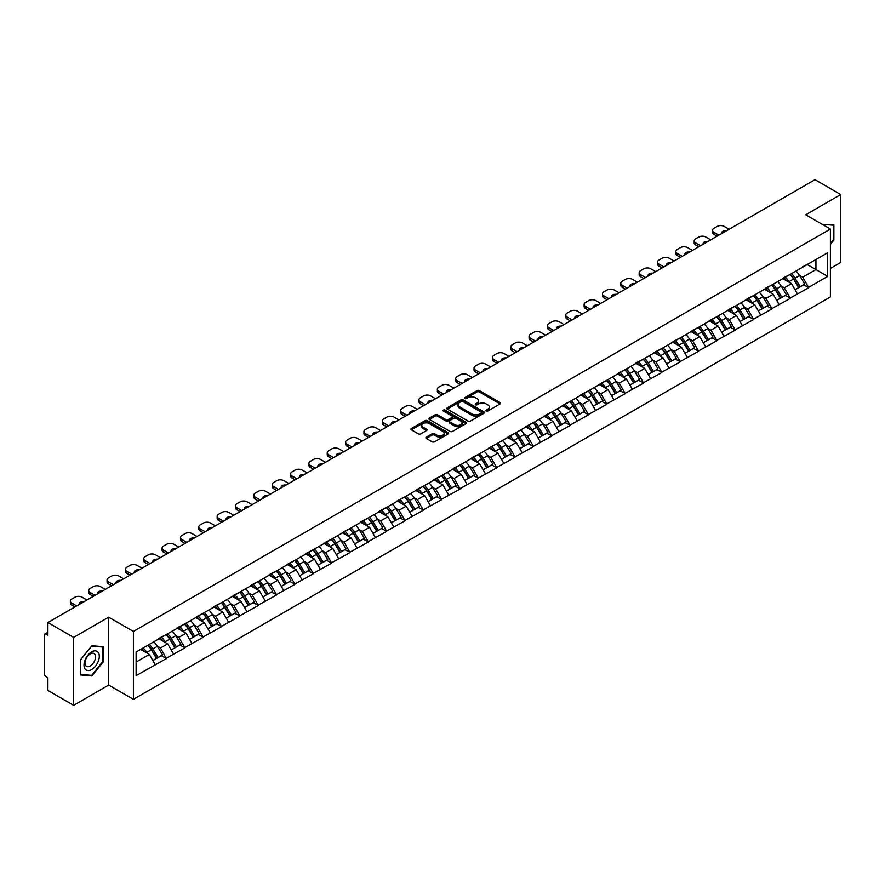 <?xml version="1.0" encoding="UTF-8"?>
<svg xmlns="http://www.w3.org/2000/svg" width="885" height="885" viewBox="0 0 885 885"><rect width="100%" height="100%" fill="white"/><g stroke="black" fill="none" stroke-linecap="round" stroke-linejoin="round"><path stroke-width="1.33" d="M486.23 411.016A1.139 0.664 0 0 0 487.845 411.016L500.113 403.925A1.637 0.94 0 0 0 500.589 403.261A1.637 0.94 0 0 0 500.113 402.598L479.327 390.595A1.637 0.94 0 0 0 477.026 390.595L464.758 397.686A1.139 0.664 0 0 0 466.373 398.615L467.955 397.697A5.221 3.02 0 0 1 475.345 397.697L477.081 398.692A5.221 3.02 0 0 1 478.608 400.828A5.221 3.02 0 0 1 477.081 402.963L475.488 403.881A1.139 0.664 0 0 0 477.103 404.81L478.697 403.892A5.221 3.02 0 0 1 486.086 403.892L487.812 404.899A5.221 3.02 0 0 1 489.35 407.034A5.221 3.02 0 0 1 487.812 409.158L486.23 410.076A1.139 0.664 0 0 0 486.23 411.016L486.23 410.076M426.338 437.124A1.637 0.94 0 0 0 425.862 437.787A1.637 0.94 0 0 0 426.338 438.451L432.168 441.825A1.637 0.94 0 0 0 434.48 441.825L448.098 433.96A1.637 0.94 0 0 0 448.584 433.285A1.637 0.94 0 0 0 448.098 432.621L427.322 420.629A1.637 0.94 0 0 0 425.01 420.629L411.392 428.495A1.637 0.94 0 0 0 410.905 429.159A1.637 0.94 0 0 0 411.392 429.822L418.428 433.893A1.637 0.94 0 0 0 420.74 433.893L426.57 430.519A1.637 0.94 0 0 0 427.046 429.856A1.637 0.94 0 0 0 426.57 429.192L423.074 427.178A4.37 2.522 0 0 1 421.802 425.386A4.37 2.522 0 0 1 424.49 423.063A4.37 2.522 0 0 1 429.258 423.605L442.931 431.504A4.37 2.522 0 0 1 444.215 433.285A4.37 2.522 0 0 1 441.515 435.619A4.37 2.522 0 0 1 436.759 435.077L434.48 433.761A1.637 0.94 0 0 0 432.168 433.761L426.338 437.124L426.338 438.451L432.168 435.11L432.168 433.761M108.7 617.188L73.654 637.421L47.901 622.553L814.996 179.677L840.75 194.545L805.704 214.778L830.395 229.038L133.403 631.447L108.7 617.188L108.7 685.09L133.403 699.349L133.403 631.447M468.077 421.094A1.637 0.94 0 0 0 470.377 421.094L484.006 413.229A1.637 0.94 0 0 0 484.482 412.565A1.637 0.94 0 0 0 484.006 411.89L463.22 399.898A1.637 0.94 0 0 0 460.919 399.898L447.29 407.764A1.637 0.94 0 0 0 446.814 408.427A1.637 0.94 0 0 0 447.29 409.091L468.077 421.094M443.761 411.259A1.139 0.664 0 0 1 444.923 411.414L444.923 410.065L466.052 422.256A1.637 0.94 0 0 1 466.528 422.93A1.637 0.94 0 0 1 466.052 423.594L452.434 431.46A1.637 0.94 0 0 1 450.122 431.46L429.336 419.457L429.336 418.129A1.637 0.94 0 0 0 428.86 418.793A1.637 0.94 0 0 0 429.336 419.457M429.336 418.129L435.166 414.755A1.637 0.94 0 0 1 437.478 414.755L445.907 419.623A1.637 0.94 0 0 0 448.219 419.623L452.08 417.388A1.637 0.94 0 0 0 452.567 416.724A1.637 0.94 0 0 0 452.08 416.061L443.308 410.994A1.139 0.664 0 0 1 444.923 410.065M133.403 699.349L830.395 296.951L830.395 229.038M147.828 645.253A11.14 6.438 -120 0 1 151.645 649.712L156.844 658.285L161.369 655.674L166.391 658.573L160.517 647.986L157.253 646.105M166.391 658.573L136.113 675.653L136.113 652.024L827.696 252.734L827.696 276.374L808.58 287.404L802.706 277.215L799.443 275.335M790.017 274.494A11.14 6.438 -120 0 1 793.834 278.952L799.033 287.525L803.558 284.915L808.58 287.404M808.58 287.813L790.239 298.002L784.353 287.813L781.09 285.932M771.676 285.081A11.14 6.438 -120 0 1 775.492 289.539L780.681 298.123L785.205 295.502L790.239 298.002M790.239 298.4L771.886 308.588L766.001 298.4L762.748 296.519M753.323 295.678A11.14 6.438 -120 0 1 757.14 300.137L762.328 308.71L766.864 306.099L771.886 308.588M771.886 308.998L753.533 319.186L747.659 308.998L744.396 307.117M734.97 306.265A11.14 6.438 -120 0 1 738.787 310.735L743.986 319.308L748.511 316.686L753.533 319.186M753.533 319.596L735.192 329.773L729.306 319.596L726.054 317.715M716.629 316.863A11.14 6.438 -120 0 1 720.445 321.321L725.634 329.895L730.169 327.284L735.192 329.773M735.192 330.182L716.839 340.371L710.965 330.182L707.701 328.302M698.276 327.45A11.14 6.438 -120 0 1 702.093 331.919L707.292 340.493L711.817 337.882L716.839 340.371M716.839 340.78L698.497 350.969L692.612 340.78L689.349 338.9M679.934 338.048A11.14 6.438 -120 0 1 683.751 342.506L688.939 351.079L693.464 348.469L698.497 350.969M698.497 351.367L680.145 361.556L674.259 351.367L671.007 349.486M661.582 348.646A11.14 6.438 -120 0 1 665.398 353.104L670.598 361.677L675.122 359.067L680.145 361.556M680.145 361.965L661.792 372.154L655.918 361.965L652.654 360.084M643.24 359.233A11.14 6.438 -120 0 1 647.046 363.691L652.245 372.275L656.77 369.653L661.792 372.154M661.792 372.563L643.45 382.74L637.565 372.563L634.313 370.671M624.887 369.83A11.14 6.438 -120 0 1 628.704 374.289L633.892 382.862L638.428 380.251L643.45 382.74M643.45 383.15L625.098 393.338L619.223 383.15L615.96 381.269M606.535 380.417A11.14 6.438 -120 0 1 610.351 384.887L615.551 393.46L620.075 390.838L625.098 393.338M625.098 393.748L606.756 403.925L600.871 393.748L597.607 391.867M588.193 391.015A11.14 6.438 -120 0 1 592.01 395.473L597.198 404.047L601.723 401.436L606.756 403.925M606.756 404.334L588.403 414.523L582.518 404.334L579.266 402.454M569.84 401.613A11.14 6.438 -120 0 1 573.657 406.071L578.856 414.645L583.381 412.034L588.403 414.523M588.403 414.932L570.051 425.121L564.176 414.932L560.913 413.052M551.499 412.2A11.14 6.438 -120 0 1 555.304 416.658L560.504 425.242L565.028 422.621L570.051 425.121M570.051 425.519L551.709 435.708L545.824 425.519L542.571 423.638M533.146 422.798A11.14 6.438 -120 0 1 536.963 427.256L542.151 435.829L546.687 433.219L551.709 435.708M551.709 436.117L533.356 446.305L527.482 436.117L524.219 434.236M514.793 433.384A11.14 6.438 -120 0 1 518.61 437.854L523.809 446.427L528.334 443.805L533.356 446.305M533.356 446.715L515.015 456.892L509.129 446.715L505.877 444.834M496.452 443.982A11.14 6.438 -120 0 1 500.268 448.441L505.457 457.014L509.981 454.403L515.015 456.892M515.015 457.302L496.662 467.49L490.777 457.302L487.524 455.421M478.099 454.569A11.14 6.438 -120 0 1 481.916 459.038L487.115 467.612L491.64 465.001L496.662 467.49M496.662 467.899L478.309 478.088L472.435 467.899L469.172 466.019M459.757 465.167A11.14 6.438 -120 0 1 463.563 469.625L468.762 478.199L473.287 475.588L478.309 478.088M478.309 478.486L459.968 488.675L454.082 478.486L450.83 476.606M441.405 475.765A11.14 6.438 -120 0 1 445.221 480.223L450.41 488.797L454.945 486.186L459.968 488.675M459.968 489.084L441.615 499.273L435.741 489.084L432.477 487.204M423.052 486.352A11.14 6.438 -120 0 1 426.869 490.81L432.068 499.394L436.593 496.773L441.615 499.273M441.615 499.671L423.273 509.86L417.388 499.671L414.136 497.79M404.71 496.95A11.14 6.438 -120 0 1 408.527 501.408L413.715 509.981L418.251 507.37L423.273 509.86M423.273 510.269L404.921 520.457L399.035 510.269L395.783 508.388M386.358 507.536A11.14 6.438 -120 0 1 390.174 512.006L395.374 520.579L399.898 517.957L404.921 520.457M404.921 520.867L386.568 531.044L380.694 520.867L377.43 518.986M368.016 518.134A11.14 6.438 -120 0 1 371.822 522.592L377.021 531.166L381.546 528.555L386.568 531.044M386.568 531.454L368.226 541.642L362.341 531.454L359.089 529.573M349.663 528.732A11.14 6.438 -120 0 1 353.48 533.19L358.668 541.764L363.204 539.153L368.226 541.642M368.226 542.051L349.874 552.24L343.999 542.051L340.736 540.171M331.311 539.319A11.14 6.438 -120 0 1 335.127 543.777L340.327 552.362L344.851 549.74L349.874 552.24M349.874 552.638L331.532 562.827L325.647 552.638L322.394 550.758M312.969 549.917A11.14 6.438 -120 0 1 316.786 554.375L321.974 562.948L326.51 560.338L331.532 562.827M331.532 563.236L313.179 573.425L307.294 563.236L304.042 561.356M294.616 560.504A11.14 6.438 -120 0 1 298.433 564.962L303.632 573.546L308.157 570.925L313.179 573.425M313.179 573.834L294.838 584.011L288.952 573.834L285.689 571.953M276.275 571.102A11.14 6.438 -120 0 1 280.091 575.56L285.28 584.133L289.804 581.522L294.838 584.011M294.838 584.421L276.485 594.609L270.6 584.421L267.347 582.54M257.922 581.688A11.14 6.438 -120 0 1 261.739 586.158L266.927 594.731L271.463 592.12L276.485 594.609M276.485 595.019L258.132 605.196L252.258 595.019L248.995 593.138M239.57 592.286A11.14 6.438 -120 0 1 243.386 596.744L248.585 605.318L253.11 602.707L258.132 605.196M258.132 605.606L239.791 615.794L233.905 605.606L230.653 603.725M221.228 602.884A11.14 6.438 -120 0 1 225.044 607.342L230.233 615.916L234.768 613.305L239.791 615.794M239.791 616.203L221.438 626.392L215.564 616.203L212.3 614.323M202.875 613.471A11.14 6.438 -120 0 1 206.692 617.929L211.891 626.514L216.416 623.892L221.438 626.392M221.438 626.79L203.096 636.979L197.211 626.79L193.948 624.91M184.534 624.069A11.14 6.438 -120 0 1 188.35 628.527L193.538 637.1L198.063 634.49L203.096 636.979M203.096 637.388L184.744 647.577L178.858 637.388L175.606 635.507M166.181 634.656A11.14 6.438 -120 0 1 169.997 639.125L175.186 647.698L179.721 645.077L184.744 647.577M184.744 647.986L166.391 658.163M160.163 637.731L166.391 634.534M160.517 647.986L167.685 643.837L158.636 638.616M173.571 654.026L167.685 643.837M178.505 627.133L184.744 623.947M178.858 637.388L186.038 633.251L176.978 628.018M191.912 643.428L186.038 633.251M196.857 616.546L203.096 613.349M197.211 626.79L204.38 622.653L195.331 617.42M210.265 632.841L204.38 622.653M215.21 605.948L221.438 602.751M215.564 616.203L222.732 612.055L213.672 606.833M228.618 622.244L222.732 612.055M233.552 595.351L239.791 592.165M233.905 605.606L241.085 601.468L232.025 596.236M246.959 611.657L241.085 601.468M251.904 584.764L258.132 581.567M252.258 595.019L259.427 590.87L250.378 585.649M265.312 601.059L259.427 590.87M270.246 574.166L276.485 570.98M270.6 584.421L277.779 580.283L268.719 575.051M283.654 590.461L277.779 580.283M288.599 563.579L294.838 560.382M288.952 573.834L296.121 569.686L287.072 564.453M302.006 579.874L296.121 569.686M306.951 552.981L313.179 549.795M307.294 563.236L314.474 559.099L305.413 553.866M320.359 569.276L314.474 559.099M325.293 542.383L331.532 539.197M325.647 552.638L332.826 548.501L323.766 543.268M338.701 558.689L332.826 548.501M343.645 531.797L349.874 528.599M343.999 542.051L351.168 537.903L342.119 532.681M357.053 548.092L351.168 537.903M361.987 521.199L368.226 518.013M362.341 531.454L369.521 527.316L360.46 522.084M375.395 537.505L369.521 527.316M380.34 510.612L386.568 507.415M380.694 520.867L387.862 516.718L378.813 511.497M393.748 526.907L387.862 516.718M398.692 500.014L404.921 496.828M399.035 510.269L406.215 506.131L397.155 500.899M412.1 516.309L406.215 506.131M417.034 489.427L423.273 486.23M417.388 499.671L424.568 495.534L415.507 490.301M430.442 505.722L424.568 495.534M435.387 478.829L441.615 475.632M435.741 489.084L442.909 484.936L433.86 479.714M448.795 495.124L442.909 484.936M453.728 468.231L459.968 465.045M454.082 478.486L461.262 474.349L452.202 469.116M467.136 484.537L461.262 474.349M472.081 457.645L478.309 454.447M472.435 467.899L479.604 463.751L470.555 458.53M485.489 473.94L479.604 463.751M490.434 447.047L496.662 443.861M490.777 457.302L497.956 453.164L488.896 447.932M503.842 463.342L497.956 453.164M508.775 436.46L515.015 433.263M509.129 446.715L516.309 442.566L507.249 437.334M522.183 452.755L516.309 442.566M527.128 425.862L533.356 422.676M527.482 436.117L534.651 431.98L525.59 426.747M540.536 442.157L534.651 431.98M545.47 415.275L551.709 412.078M545.824 425.519L553.003 421.382L543.943 416.149M558.877 431.57L553.003 421.382M563.822 404.677L570.051 401.48M564.176 414.932L571.345 410.784L562.296 405.562M577.23 420.972L571.345 410.784M582.175 394.079L588.403 390.893M582.518 404.334L589.698 400.197L580.637 394.964M595.583 410.386L589.698 400.197M600.517 383.493L606.756 380.296M600.871 393.748L608.05 389.599L598.99 384.378M613.924 399.788L608.05 389.599M618.869 372.895L625.098 369.709M619.223 383.15L626.392 379.012L617.332 373.78M632.277 389.19L626.392 379.012M637.211 362.308L643.45 359.111M637.565 372.563L644.745 368.414L635.684 363.182M650.619 378.603L644.745 368.414M655.564 351.71L661.792 348.524M655.918 361.965L663.086 357.828L654.037 352.595M668.971 368.005L663.086 357.828M673.905 341.112L680.145 337.926M674.259 351.367L681.439 347.23L672.379 341.997M687.324 357.418L681.439 347.23M692.258 330.525L698.497 327.328M692.612 340.78L699.792 336.632L690.731 331.41M705.666 346.82L699.792 336.632M710.611 319.927L716.839 316.741M710.965 330.182L718.133 326.045L709.073 320.812M724.019 336.234L718.133 326.045M728.952 309.341L735.192 306.144M729.306 319.596L736.486 315.447L727.426 310.226M742.36 325.636L736.486 315.447M747.305 298.743L753.533 295.557M747.659 308.998L754.828 304.86L745.778 299.628M760.713 315.038L754.828 304.86M765.647 288.156L771.886 284.959M766.001 298.4L773.18 294.262L764.12 289.03M779.065 304.451L773.18 294.262M783.999 277.558L790.239 274.361M784.353 287.813L791.533 283.665L782.473 278.443M797.407 293.853L791.533 283.665M802.352 266.96L808.58 263.774M802.706 277.215L815.937 269.582L815.937 259.526L827.696 252.734M807.231 264.549L827.696 276.374M830.395 268.42L840.75 262.447L840.75 194.545M73.654 637.421L73.654 705.323L47.901 690.455L47.901 677.755L46.009 676.671A2.5 1.438 -120 0 1 44.25 673.618L44.25 635.187A2.5 1.438 -120 0 1 44.77 634.036A2.5 1.438 -120 0 1 46.009 634.158L47.901 635.253L47.901 622.553M73.654 705.323L108.7 685.09M136.113 662.068L149.344 654.435L140.638 649.413M155.218 664.624L149.344 654.435M793.579 279.151L794.155 279.483M775.227 289.738L775.813 290.081M756.885 300.336L757.46 300.668M738.533 310.934L739.119 311.266M720.18 321.52L720.766 321.863M701.838 332.118L702.424 332.45M683.486 342.705L684.072 343.048M665.144 353.303L665.719 353.635M646.791 363.89L647.378 364.233M628.438 374.488L629.025 374.82M610.097 385.086L610.683 385.417M591.744 395.672L592.331 396.015M573.403 406.27L573.978 406.602M555.05 416.857L555.636 417.2M536.708 427.455L537.284 427.787M518.356 438.053L518.942 438.385M500.003 448.64L500.589 448.983M481.661 459.238L482.236 459.569M463.309 469.824L463.895 470.167M444.967 480.422L445.542 480.754M426.614 491.009L427.201 491.352M408.262 501.607L408.848 501.939M389.92 512.205L390.495 512.537M371.567 522.792L372.154 523.135M353.226 533.389L353.801 533.721M334.873 543.976L335.459 544.319M316.52 554.574L317.107 554.906M298.179 565.172L298.754 565.504M279.826 575.759L280.412 576.091M261.484 586.357L262.06 586.689M243.132 596.944L243.718 597.286M224.779 607.541L225.365 607.873M206.437 618.128L207.013 618.471M188.085 628.726L188.671 629.058M169.743 639.324L170.318 639.656M151.39 649.911L151.977 650.254M830.395 244.348L833.869 240.034L833.869 224.901L822.187 224.303M103.235 646.725L91.885 645.718L80.535 659.834L80.535 674.967L91.885 675.985L103.235 661.858L103.235 646.725M486.684 411.171L487.812 410.518A5.221 3.02 0 0 0 489.35 408.383L489.35 407.034M478.608 400.828L478.608 402.188A5.221 3.02 0 0 1 477.081 404.323L475.953 404.976M500.091 403.947L479.327 391.955A1.637 0.94 0 0 0 477.026 391.955L465.211 398.77M484.006 411.89L484.006 413.229L463.22 401.259A1.637 0.94 0 0 0 460.919 401.259L447.312 409.102L447.29 407.764M481.119 413.029A1.139 0.664 0 0 0 481.119 412.089L462.877 401.558A1.139 0.664 0 0 0 461.262 401.558L459.592 402.531A5.221 3.02 0 0 0 458.054 404.666A5.221 3.02 0 0 0 459.592 406.79L472.059 413.992A5.221 3.02 0 0 0 479.449 413.992L481.119 413.029L481.119 414.39A1.139 0.664 0 0 0 481.451 413.915L481.451 412.565M458.054 404.666L458.054 406.016A5.221 3.02 0 0 0 459.592 408.151L459.592 406.79M481.119 414.39L479.449 415.353A5.221 3.02 0 0 1 472.059 415.353L459.592 408.151M429.358 419.468L435.166 416.116L435.166 414.755M452.567 416.724L452.567 418.085A1.637 0.94 0 0 1 452.08 418.749L448.219 420.983A1.637 0.94 0 0 1 445.907 420.983L437.478 416.116A1.637 0.94 0 0 0 435.166 416.116M444.923 411.414L466.03 423.605M454.658 424.678A4.37 2.522 0 0 0 459.415 425.22A4.37 2.522 0 0 0 462.103 422.897A4.37 2.522 0 0 0 460.831 421.105L456.007 418.328A1.637 0.94 0 0 0 453.695 418.328L449.834 420.563A1.637 0.94 0 0 0 449.359 421.227A1.637 0.94 0 0 0 449.834 421.891L454.658 424.678L454.658 426.028A4.37 2.522 0 0 0 459.415 426.581A4.37 2.522 0 0 0 462.103 424.247L462.103 422.897M449.359 421.227L449.359 422.587A1.637 0.94 0 0 0 449.834 423.251L449.834 421.891M454.658 426.028L449.834 423.251M444.215 433.285L444.215 434.646A4.37 2.522 0 0 1 441.515 436.98A4.37 2.522 0 0 1 436.759 436.427L434.48 435.11A1.637 0.94 0 0 0 432.168 435.11M421.802 425.386L421.802 426.747A4.37 2.522 0 0 0 423.074 428.528L423.074 427.178M426.548 430.541L423.074 428.528M448.098 432.621L448.098 433.96L427.322 421.979A1.637 0.94 0 0 0 425.01 421.979L411.414 429.833L411.392 428.495M833.283 239.691L833.869 240.034M102.649 661.526L103.235 661.858M90.69 675.288L91.885 675.985M729.129 229.248L724.251 226.427A4.989 2.876 0 0 0 717.193 226.427L714.018 228.264A4.989 2.876 0 0 0 712.558 230.299A4.989 2.876 0 0 0 714.018 232.335L714.018 234.37L717.138 236.173M714.018 234.37A4.989 2.876 180 0 1 712.558 232.335L712.558 230.299M714.018 232.335L718.897 235.156M721.64 233.574A3.905 2.257 180 0 1 721.518 233.009A3.905 2.257 180 0 1 726.386 230.83M795.991 271.042A13.64 7.877 60 0 1 799.564 275.534L795.04 278.155A13.64 7.877 -120 0 0 791.467 273.653M795.04 278.155L800.228 286.729L804.764 284.118L799.564 275.534M799.033 287.525L800.228 286.729M803.558 284.915L804.764 284.118M783.667 277.746A11.14 6.438 60 0 1 786.743 280.91M785.404 277.149A13.64 7.877 60 0 1 788.977 281.651L789.497 282.492M795.073 289.815L798.701 287.614L793.513 279.029A13.64 7.877 -120 0 0 789.929 274.538M798.701 287.614L795.029 289.727M710.788 239.835L705.898 237.014A4.989 2.876 0 0 0 698.84 237.014L695.665 238.85A4.989 2.876 0 0 0 694.205 240.886A4.989 2.876 0 0 0 695.665 242.921L695.665 244.968L698.785 246.76M695.665 244.968A4.989 2.876 180 0 1 694.205 242.921L694.205 240.886M695.665 242.921L700.555 245.742M703.287 244.16A3.905 2.257 180 0 1 703.166 243.607A3.905 2.257 180 0 1 708.044 241.417M777.638 281.64A13.64 7.877 60 0 1 781.212 286.132L776.687 288.742A13.64 7.877 -120 0 0 773.114 284.251M776.687 288.742L781.886 297.316L786.411 294.705L781.212 286.132M780.681 298.123L781.886 297.316M785.205 295.502L786.411 294.705M765.315 288.344A11.14 6.438 60 0 1 768.39 291.497M767.063 287.747A13.64 7.877 60 0 1 770.636 292.238L771.145 293.09M776.72 300.402L780.349 298.201L775.16 289.627A13.64 7.877 -120 0 0 771.587 285.136M780.349 298.201L776.676 300.325M692.435 250.433L687.556 247.612A4.989 2.876 0 0 0 680.499 247.612L677.324 249.448A4.989 2.876 0 0 0 675.863 251.484A4.989 2.876 0 0 0 677.324 253.519L677.324 255.555L680.443 257.358M677.324 255.555A4.989 2.876 180 0 1 675.863 253.519L675.863 251.484M677.324 253.519L682.202 256.34M684.946 254.758A3.905 2.257 180 0 1 684.824 254.194A3.905 2.257 180 0 1 689.692 252.015M759.297 292.227A13.64 7.877 60 0 1 762.87 296.718L758.345 299.34A13.64 7.877 -120 0 0 754.761 294.838M758.345 299.34L763.534 307.914L768.058 305.303L762.87 296.718M762.328 308.71L763.534 307.914M766.864 306.099L768.058 305.303M746.973 298.942A11.14 6.438 60 0 1 750.038 302.095M748.71 298.345A13.64 7.877 60 0 1 752.283 302.836L752.792 303.677M758.379 311L762.007 308.799L756.808 300.225A13.64 7.877 -120 0 0 753.235 295.723M762.007 308.799L758.334 310.923M674.082 261.02L669.204 258.21A4.989 2.876 0 0 0 662.146 258.21L658.971 260.035A4.989 2.876 0 0 0 657.511 262.071A4.989 2.876 0 0 0 658.971 264.117L658.971 266.153L662.091 267.945M658.971 266.153A4.989 2.876 180 0 1 657.511 264.117L657.511 262.071M658.971 264.117L663.85 266.927M666.593 265.345A3.905 2.257 180 0 1 666.471 264.792A3.905 2.257 180 0 1 671.35 262.602M740.944 302.825A13.64 7.877 60 0 1 744.517 307.316L739.993 309.927A13.64 7.877 -120 0 0 736.42 305.436M739.993 309.927L745.181 318.512L749.717 315.89L744.517 307.316M743.986 319.308L745.181 318.512M748.511 316.686L749.717 315.89M728.62 309.529A11.14 6.438 60 0 1 731.696 312.682M730.357 308.931A13.64 7.877 60 0 1 733.931 313.434L734.45 314.275M740.026 321.587L743.654 319.385L738.466 310.812A13.64 7.877 -120 0 0 734.893 306.321M743.654 319.385L739.982 321.509M655.741 271.618L650.862 268.797A4.989 2.876 0 0 0 643.804 268.797L640.629 270.633A4.989 2.876 0 0 0 639.169 272.668A4.989 2.876 0 0 0 640.629 274.704L640.629 276.739L643.738 278.543M640.629 276.739A4.989 2.876 180 0 1 639.169 274.704L639.169 272.668M640.629 274.704L645.508 277.525M648.251 275.943A3.905 2.257 180 0 1 648.13 275.39A3.905 2.257 180 0 1 652.997 273.2M722.603 313.412A13.64 7.877 60 0 1 726.176 317.914L721.64 320.525A13.64 7.877 -120 0 0 718.067 316.034M721.64 320.525L726.839 329.098L731.364 326.488L726.176 317.914M725.634 329.895L726.839 329.098M730.169 327.284L731.364 326.488M710.268 320.127A11.14 6.438 60 0 1 713.343 323.279M712.016 319.529A13.64 7.877 60 0 1 715.589 324.021L716.098 324.872M721.684 332.185L725.313 329.983L720.113 321.41A13.64 7.877 -120 0 0 716.54 316.907M725.313 329.983L721.64 332.107M637.388 282.204L632.51 279.394A4.989 2.876 0 0 0 625.452 279.394L622.277 281.22A4.989 2.876 0 0 0 620.816 283.266A4.989 2.876 0 0 0 622.277 285.302L622.277 287.337L625.396 289.141M622.277 287.337A4.989 2.876 180 0 1 620.816 285.302L620.816 283.266M622.277 285.302L627.155 288.112M629.899 286.53A3.905 2.257 180 0 1 629.777 285.977A3.905 2.257 180 0 1 634.656 283.786M704.25 324.01A13.64 7.877 60 0 1 707.823 328.501L703.298 331.123A13.64 7.877 -120 0 0 699.725 326.62M703.298 331.123L708.487 339.696L713.022 337.074L707.823 328.501M707.292 340.493L708.487 339.696M711.817 337.882L713.022 337.074M691.926 330.713A11.14 6.438 60 0 1 695.002 333.866M693.663 330.116A13.64 7.877 60 0 1 697.236 334.618L697.756 335.459M703.332 342.772L706.96 340.581L701.772 331.997A13.64 7.877 -120 0 0 698.188 327.505M706.96 340.581L703.287 342.694M822.209 224.314L833.283 225.21L833.283 239.868L830.395 243.452M832.553 224.779L833.283 225.21M85.026 668.949A10.808 6.239 120 0 0 95.469 666.151A10.808 6.239 120 0 0 98.268 652.477A10.808 6.239 120 0 0 87.825 655.276A10.808 6.239 120 0 0 85.026 668.949M85.723 665.553A7.401 4.27 120 0 0 86.553 666.317A7.401 4.27 120 0 0 93.445 662.865A7.401 4.27 120 0 0 94.795 654.269A7.401 4.27 120 0 0 93.954 653.495A7.401 4.27 120 0 0 87.073 656.958A7.401 4.27 120 0 0 85.723 665.553M91.653 646.05L102.649 647.035L102.649 661.692L91.653 675.377L80.657 674.392L80.657 659.734L91.653 646.05M101.919 646.614L102.649 647.035M619.046 292.802L614.157 289.981A4.989 2.876 0 0 0 607.11 289.981L603.924 291.818A4.989 2.876 0 0 0 602.464 293.853A4.989 2.876 0 0 0 603.924 295.889L603.924 297.924L607.044 299.727M603.924 297.924A4.989 2.876 180 0 1 602.464 295.889L602.464 293.853M603.924 295.889L608.814 298.71M611.546 297.128A3.905 2.257 180 0 1 611.424 296.575A3.905 2.257 180 0 1 616.303 294.384M685.897 334.596A13.64 7.877 60 0 1 689.481 339.099L684.946 341.71A13.64 7.877 -120 0 0 681.373 337.218M684.946 341.71L690.145 350.283L694.67 347.672L689.481 339.099M688.939 351.079L690.145 350.283M693.464 348.469L694.67 347.672M673.573 341.311A11.14 6.438 60 0 1 676.649 344.464M675.321 340.714A13.64 7.877 60 0 1 678.895 345.205L679.403 346.057M684.979 353.369L688.607 351.168L683.419 342.595A13.64 7.877 -120 0 0 679.846 338.103M688.607 351.168L684.935 353.292M600.694 303.4L595.815 300.579A4.989 2.876 0 0 0 588.757 300.579L585.582 302.416A4.989 2.876 0 0 0 584.122 304.451A4.989 2.876 0 0 0 585.582 306.487L585.582 308.522L588.702 310.325M585.582 308.522A4.989 2.876 180 0 1 584.122 306.487L584.122 304.451M585.582 306.487L590.461 309.308M593.204 307.726A3.905 2.257 180 0 1 593.083 307.161A3.905 2.257 180 0 1 597.95 304.982M667.556 345.194A13.64 7.877 60 0 1 671.129 349.686L666.604 352.307A13.64 7.877 -120 0 0 663.02 347.805M666.604 352.307L671.792 360.881L676.317 358.27L671.129 349.686M670.598 361.677L671.792 360.881M675.122 359.067L676.317 358.27M655.232 351.909A11.14 6.438 60 0 1 658.296 355.062M656.969 351.312A13.64 7.877 60 0 1 660.542 355.803L661.051 356.644M666.637 363.967L670.266 361.766L665.066 353.192A13.64 7.877 -120 0 0 661.493 348.69M670.266 361.766L666.593 363.879M582.341 313.987L577.462 311.166A4.989 2.876 0 0 0 570.405 311.166L567.23 313.002A4.989 2.876 0 0 0 565.769 315.038A4.989 2.876 0 0 0 567.23 317.073L567.23 319.12L570.349 320.912M567.23 319.12A4.989 2.876 180 0 1 565.769 317.073L565.769 315.038M567.23 317.073L572.108 319.894M574.852 318.312A3.905 2.257 180 0 1 574.73 317.759A3.905 2.257 180 0 1 579.609 315.569M649.203 355.792A13.64 7.877 60 0 1 652.776 360.284L648.251 362.894A13.64 7.877 -120 0 0 644.678 358.403M648.251 362.894L653.451 371.479L657.975 368.857L652.776 360.284M652.245 372.275L653.451 371.479M656.77 369.653L657.975 368.857M636.879 362.496A11.14 6.438 60 0 1 639.955 365.649M638.616 361.899A13.64 7.877 60 0 1 642.189 366.39L642.709 367.242M648.285 374.554L651.913 372.353L646.725 363.779A13.64 7.877 -120 0 0 643.152 359.288M651.913 372.353L648.24 374.477M563.999 324.585L559.121 321.764A4.989 2.876 0 0 0 552.063 321.764L548.888 323.6A4.989 2.876 0 0 0 547.428 325.636A4.989 2.876 0 0 0 548.888 327.671L548.888 329.707L551.997 331.51M548.888 329.707A4.989 2.876 180 0 1 547.428 327.671L547.428 325.636M548.888 327.671L553.767 330.492M556.51 328.91A3.905 2.257 180 0 1 556.388 328.346A3.905 2.257 180 0 1 561.256 326.167M630.861 366.379A13.64 7.877 60 0 1 634.434 370.881L629.899 373.492A13.64 7.877 -120 0 0 626.326 369.001M629.899 373.492L635.098 382.066L639.623 379.455L634.434 370.881M633.892 382.862L635.098 382.066M638.428 380.251L639.623 379.455M618.526 373.094A11.14 6.438 60 0 1 621.602 376.247M620.274 372.497A13.64 7.877 60 0 1 623.848 376.988L624.356 377.829M629.943 385.152L633.572 382.951L628.372 374.377A13.64 7.877 -120 0 0 624.799 369.875M633.572 382.951L629.899 385.075M545.647 335.172L540.768 332.362A4.989 2.876 0 0 0 533.71 332.362L530.535 334.187A4.989 2.876 0 0 0 529.075 336.234A4.989 2.876 0 0 0 530.535 338.269L530.535 340.305L533.655 342.097M530.535 340.305A4.989 2.876 180 0 1 529.075 338.269L529.075 336.234M530.535 338.269L535.414 341.079M538.157 339.497A3.905 2.257 180 0 1 538.036 338.944A3.905 2.257 180 0 1 542.914 336.754M612.508 376.977A13.64 7.877 60 0 1 616.082 381.468L611.557 384.079A13.64 7.877 -120 0 0 607.984 379.588M611.557 384.079L616.745 392.663L621.281 390.042L616.082 381.468M615.551 393.46L616.745 392.663M620.075 390.838L621.281 390.042M600.185 383.681A11.14 6.438 60 0 1 603.26 386.834M601.922 383.083A13.64 7.877 60 0 1 605.495 387.586L606.015 388.426M611.59 395.739L615.219 393.537L610.031 384.964A13.64 7.877 -120 0 0 606.446 380.473M615.219 393.537L611.546 395.661M527.305 345.769L522.415 342.949A4.989 2.876 0 0 0 515.369 342.949L512.183 344.785A4.989 2.876 0 0 0 510.722 346.82A4.989 2.876 0 0 0 512.183 348.856L512.183 350.891L515.302 352.695M512.183 350.891A4.989 2.876 180 0 1 510.722 348.856L510.722 346.82M512.183 348.856L517.072 351.677M519.805 350.095A3.905 2.257 180 0 1 519.683 349.542A3.905 2.257 180 0 1 524.562 347.351M594.156 387.564A13.64 7.877 60 0 1 597.74 392.066L593.204 394.677A13.64 7.877 -120 0 0 589.631 390.185M593.204 394.677L598.404 403.25L602.928 400.639L597.74 392.066M597.198 404.047L598.404 403.25M601.723 401.436L602.928 400.639M581.832 394.279A11.14 6.438 60 0 1 584.908 397.431M583.58 393.681A13.64 7.877 60 0 1 587.153 398.173L587.662 399.024M593.238 406.337L596.877 404.135L591.678 395.562A13.64 7.877 -120 0 0 588.105 391.07M596.877 404.135L593.193 406.259M508.952 356.356L504.074 353.546A4.989 2.876 0 0 0 497.016 353.546L493.841 355.383A4.989 2.876 0 0 0 492.381 357.418A4.989 2.876 0 0 0 493.841 359.454L493.841 361.489L496.961 363.292M493.841 361.489A4.989 2.876 180 0 1 492.381 359.454L492.381 357.418M493.841 359.454L498.72 362.275M501.463 360.693A3.905 2.257 180 0 1 501.341 360.129A3.905 2.257 180 0 1 506.209 357.949M575.814 398.161A13.64 7.877 60 0 1 579.387 402.653L574.863 405.275A13.64 7.877 -120 0 0 571.29 400.772M574.863 405.275L580.051 413.848L584.576 411.226L579.387 402.653M578.856 414.645L580.051 413.848M583.381 412.034L584.576 411.226M563.491 404.865A11.14 6.438 60 0 1 566.555 408.018M565.227 404.268A13.64 7.877 60 0 1 568.801 408.77L569.309 409.611M574.896 416.923L578.524 414.733L573.325 406.149A13.64 7.877 -120 0 0 569.752 401.657M578.524 414.733L574.852 416.846M490.6 366.954L485.721 364.133A4.989 2.876 0 0 0 478.663 364.133L475.488 365.97A4.989 2.876 0 0 0 474.028 368.005A4.989 2.876 0 0 0 475.488 370.041L475.488 372.087L478.608 373.879M475.488 372.087A4.989 2.876 180 0 1 474.028 370.041L474.028 368.005M475.488 370.041L480.367 372.862M483.11 371.28A3.905 2.257 180 0 1 482.989 370.726A3.905 2.257 180 0 1 487.867 368.536M557.462 408.759A13.64 7.877 60 0 1 561.035 413.251L556.51 415.861A13.64 7.877 -120 0 0 552.937 411.37M556.51 415.861L561.709 424.435L566.234 421.824L561.035 413.251M560.504 425.242L561.709 424.435M565.028 422.621L566.234 421.824M545.138 415.463A11.14 6.438 60 0 1 548.213 418.616M546.875 414.866A13.64 7.877 60 0 1 550.448 419.357L550.968 420.209M556.543 427.521L560.172 425.32L554.983 416.747A13.64 7.877 -120 0 0 551.41 412.255M560.172 425.32L556.499 427.444M472.258 377.552L467.38 374.731A4.989 2.876 0 0 0 460.322 374.731L457.147 376.567A4.989 2.876 0 0 0 455.687 378.603A4.989 2.876 0 0 0 457.147 380.638L457.147 382.674L460.255 384.477M457.147 382.674A4.989 2.876 180 0 1 455.687 380.638L455.687 378.603M457.147 380.638L462.025 383.459M464.769 381.877A3.905 2.257 180 0 1 464.647 381.313A3.905 2.257 180 0 1 469.515 379.134M539.12 419.346A13.64 7.877 60 0 1 542.693 423.838L538.157 426.459A13.64 7.877 -120 0 0 534.584 421.957M538.157 426.459L543.357 435.033L547.881 432.422L542.693 423.838M542.151 435.829L543.357 435.033M546.687 433.219L547.881 432.422M526.785 426.061A11.14 6.438 60 0 1 529.861 429.214M528.533 425.464A13.64 7.877 60 0 1 532.106 429.955L532.615 430.796M538.202 438.119L541.83 435.918L536.631 427.344A13.64 7.877 -120 0 0 533.058 422.842M541.83 435.918L538.157 438.042M453.905 388.139L449.027 385.329A4.989 2.876 0 0 0 441.969 385.329L438.794 387.154A4.989 2.876 0 0 0 437.334 389.19A4.989 2.876 0 0 0 438.794 391.236L438.794 393.272L441.914 395.064M438.794 393.272A4.989 2.876 180 0 1 437.334 391.236L437.334 389.19M438.794 391.236L443.673 394.046M446.416 392.464A3.905 2.257 180 0 1 446.294 391.911A3.905 2.257 180 0 1 451.173 389.721M520.767 429.944A13.64 7.877 60 0 1 524.34 434.435L519.816 437.046A13.64 7.877 -120 0 0 516.243 432.555M519.816 437.046L525.004 445.631L529.54 443.009L524.34 434.435M523.809 446.427L525.004 445.631M528.334 443.805L529.54 443.009M508.444 436.648A11.14 6.438 60 0 1 511.519 439.801M510.18 436.051A13.64 7.877 60 0 1 513.754 440.542L514.274 441.394M519.849 448.706L523.477 446.505L518.289 437.931A13.64 7.877 -120 0 0 514.716 433.44M523.477 446.505L519.805 448.629M435.564 398.737L430.674 395.916A4.989 2.876 0 0 0 423.627 395.916L420.441 397.752A4.989 2.876 0 0 0 418.981 399.788A4.989 2.876 0 0 0 420.441 401.823L420.441 403.859L423.561 405.662M420.441 403.859A4.989 2.876 180 0 1 418.981 401.823L418.981 399.788M420.441 401.823L425.331 404.644M428.063 403.062A3.905 2.257 180 0 1 427.942 402.509A3.905 2.257 180 0 1 432.82 400.319M502.415 440.531A13.64 7.877 60 0 1 505.999 445.033L501.463 447.644A13.64 7.877 -120 0 0 497.89 443.153M501.463 447.644L506.662 456.217L511.187 453.607L505.999 445.033M505.457 457.014L506.662 456.217M509.981 454.403L511.187 453.607M490.091 447.246A11.14 6.438 60 0 1 493.166 450.399M491.839 446.648A13.64 7.877 60 0 1 495.412 451.14L495.921 451.981M501.496 459.304L505.136 457.102L499.937 448.529A13.64 7.877 -120 0 0 496.363 444.027M505.136 457.102L501.452 459.226M417.211 409.324L412.333 406.514A4.989 2.876 0 0 0 405.275 406.514L402.1 408.339A4.989 2.876 0 0 0 400.639 410.386A4.989 2.876 0 0 0 402.1 412.421L402.1 414.457L405.219 416.26M402.1 414.457A4.989 2.876 180 0 1 400.639 412.421L400.639 410.386M402.1 412.421L406.978 415.231M409.722 413.649A3.905 2.257 180 0 1 409.6 413.096A3.905 2.257 180 0 1 414.468 410.905M484.073 451.129A13.64 7.877 60 0 1 487.646 455.62L483.122 458.242A13.64 7.877 -120 0 0 479.548 453.74M483.122 458.242L488.31 466.815L492.845 464.194L487.646 455.62M487.115 467.612L488.31 466.815M491.64 465.001L492.845 464.194M471.749 457.833A11.14 6.438 60 0 1 474.814 460.985M473.486 457.235A13.64 7.877 60 0 1 477.059 461.738L477.568 462.578M483.155 469.891L486.783 467.7L481.584 459.116A13.64 7.877 -120 0 0 478.011 454.624M486.783 467.7L483.11 469.813M398.858 419.921L393.98 417.101A4.989 2.876 0 0 0 386.922 417.101L383.747 418.937A4.989 2.876 0 0 0 382.287 420.972A4.989 2.876 0 0 0 383.747 423.008L383.747 425.043L386.867 426.847M383.747 425.043A4.989 2.876 180 0 1 382.287 423.008L382.287 420.972M383.747 423.008L388.637 425.829M391.369 424.247A3.905 2.257 180 0 1 391.247 423.694A3.905 2.257 180 0 1 396.126 421.503M465.72 461.716A13.64 7.877 60 0 1 469.293 466.218L464.769 468.829A13.64 7.877 -120 0 0 461.196 464.337M464.769 468.829L469.968 477.402L474.493 474.791L469.293 466.218M468.762 478.199L469.968 477.402M473.287 475.588L474.493 474.791M453.397 468.43A11.14 6.438 60 0 1 456.472 471.583M455.133 467.833A13.64 7.877 60 0 1 458.718 472.324L459.226 473.176M464.802 480.489L468.43 478.287L463.242 469.714A13.64 7.877 -120 0 0 459.669 465.222M468.43 478.287L464.758 480.411M380.517 430.519L375.638 427.698A4.989 2.876 0 0 0 368.58 427.698L365.405 429.535A4.989 2.876 0 0 0 363.945 431.57A4.989 2.876 0 0 0 365.405 433.606L365.405 435.641L368.514 437.444M365.405 435.641A4.989 2.876 180 0 1 363.945 433.606L363.945 431.57M365.405 433.606L370.284 436.427M373.027 434.845A3.905 2.257 180 0 1 372.906 434.281A3.905 2.257 180 0 1 377.773 432.101M447.379 472.313A13.64 7.877 60 0 1 450.952 476.805L446.416 479.427A13.64 7.877 -120 0 0 442.843 474.924M446.416 479.427L451.615 488L456.14 485.389L450.952 476.805M450.41 488.797L451.615 488M454.945 486.186L456.14 485.389M435.044 479.028A11.14 6.438 60 0 1 438.119 482.181M436.792 478.42A13.64 7.877 60 0 1 440.365 482.922L440.874 483.763M446.46 491.087L450.089 488.885L444.889 480.301A13.64 7.877 -120 0 0 441.316 475.809M450.089 488.885L446.416 490.998M362.164 441.106L357.286 438.285A4.989 2.876 0 0 0 350.228 438.285L347.053 440.122A4.989 2.876 0 0 0 345.592 442.157A4.989 2.876 0 0 0 347.053 444.193L347.053 446.239L350.172 448.031M347.053 446.239A4.989 2.876 180 0 1 345.592 444.193L345.592 442.157M347.053 444.193L351.931 447.013M354.675 445.432A3.905 2.257 180 0 1 354.553 444.878A3.905 2.257 180 0 1 359.432 442.688M429.026 482.911A13.64 7.877 60 0 1 432.599 487.403L428.074 490.013A13.64 7.877 -120 0 0 424.501 485.522M428.074 490.013L433.263 498.587L437.798 495.976L432.599 487.403M432.068 499.394L433.263 498.587M436.593 496.773L437.798 495.976M416.702 489.615A11.14 6.438 60 0 1 419.778 492.768M418.439 489.018A13.64 7.877 60 0 1 422.012 493.509L422.532 494.361M428.108 501.673L431.736 499.472L426.548 490.898A13.64 7.877 -120 0 0 422.975 486.407M431.736 499.472L428.063 501.596M343.822 451.704L338.944 448.883A4.989 2.876 0 0 0 331.886 448.883L328.711 450.719A4.989 2.876 0 0 0 327.24 452.755A4.989 2.876 0 0 0 328.711 454.79L328.711 456.826L331.82 458.629M328.711 456.826A4.989 2.876 180 0 1 327.24 454.79L327.24 452.755M328.711 454.79L333.59 457.611M336.322 456.029A3.905 2.257 180 0 1 336.2 455.465A3.905 2.257 180 0 1 341.079 453.286M410.684 493.498A13.64 7.877 60 0 1 414.257 498.001L409.722 500.611A13.64 7.877 -120 0 0 406.149 496.12M409.722 500.611L414.921 509.185L419.446 506.574L414.257 498.001M413.715 509.981L414.921 509.185M418.251 507.37L419.446 506.574M398.35 500.213A11.14 6.438 60 0 1 401.425 503.366M400.097 499.616A13.64 7.877 60 0 1 403.671 504.107L404.18 504.948M409.766 512.271L413.395 510.07L408.195 501.496A13.64 7.877 -120 0 0 404.622 496.994M413.395 510.07L409.711 512.194M325.47 462.291L320.591 459.481A4.989 2.876 0 0 0 313.533 459.481L310.358 461.306A4.989 2.876 0 0 0 308.898 463.342A4.989 2.876 0 0 0 310.358 465.388L310.358 467.424L313.478 469.216M310.358 467.424A4.989 2.876 180 0 1 308.898 465.388L308.898 463.342M310.358 465.388L315.237 468.198M317.981 466.616A3.905 2.257 180 0 1 317.859 466.063A3.905 2.257 180 0 1 322.726 463.873M392.332 504.096A13.64 7.877 60 0 1 395.905 508.587L391.38 511.198A13.64 7.877 -120 0 0 387.807 506.707M391.38 511.198L396.569 519.783L401.104 517.161L395.905 508.587M395.374 520.579L396.569 519.783M399.898 517.957L401.104 517.161M380.008 510.8A11.14 6.438 60 0 1 383.083 513.953M381.745 510.202A13.64 7.877 60 0 1 385.318 514.705L385.827 515.546M391.413 522.858L395.042 520.657L389.842 512.083A13.64 7.877 -120 0 0 386.269 507.592M395.042 520.657L391.369 522.781M307.128 472.889L302.239 470.068A4.989 2.876 0 0 0 295.181 470.068L292.006 471.904A4.989 2.876 0 0 0 290.545 473.94A4.989 2.876 0 0 0 292.006 475.975L292.006 478.011L295.125 479.814M292.006 478.011A4.989 2.876 180 0 1 290.545 475.975L290.545 473.94M292.006 475.975L296.895 478.796M299.628 477.214A3.905 2.257 180 0 1 299.506 476.661A3.905 2.257 180 0 1 304.385 474.471M373.979 514.683A13.64 7.877 60 0 1 377.552 519.185L373.027 521.796A13.64 7.877 -120 0 0 369.454 517.305M373.027 521.796L378.227 530.369L382.751 527.759L377.552 519.185M377.021 531.166L378.227 530.369M381.546 528.555L382.751 527.759M361.655 521.398A11.14 6.438 60 0 1 364.731 524.551M363.392 520.8A13.64 7.877 60 0 1 366.976 525.292L367.485 526.144M373.061 533.456L376.689 531.254L371.501 522.681A13.64 7.877 -120 0 0 367.928 518.179M376.689 531.254L373.016 533.378M288.776 483.476L283.897 480.666A4.989 2.876 0 0 0 276.839 480.666L273.664 482.491A4.989 2.876 0 0 0 272.204 484.537A4.989 2.876 0 0 0 273.664 486.573L273.664 488.608L276.773 490.412M273.664 488.608A4.989 2.876 180 0 1 272.204 486.573L272.204 484.537M273.664 486.573L278.543 489.383M281.286 487.801A3.905 2.257 180 0 1 281.164 487.248A3.905 2.257 180 0 1 286.032 485.057M355.637 525.281A13.64 7.877 60 0 1 359.21 529.772L354.675 532.394A13.64 7.877 -120 0 0 351.102 527.891M354.675 532.394L359.874 540.967L364.399 538.346L359.21 529.772M358.668 541.764L359.874 540.967M363.204 539.153L364.399 538.346M343.303 531.985A11.14 6.438 60 0 1 346.378 535.137M345.05 531.387A13.64 7.877 60 0 1 348.624 535.89L349.132 536.73M354.719 544.043L358.348 541.852L353.148 533.268A13.64 7.877 -120 0 0 349.575 528.776M358.348 541.852L354.675 543.965M270.423 494.073L265.544 491.252A4.989 2.876 0 0 0 258.486 491.252L255.311 493.089A4.989 2.876 0 0 0 253.851 495.124A4.989 2.876 0 0 0 255.311 497.16L255.311 499.206L258.431 500.998M255.311 499.206A4.989 2.876 180 0 1 253.851 497.16L253.851 495.124M255.311 497.16L260.19 499.981M262.933 498.399A3.905 2.257 180 0 1 262.812 497.846A3.905 2.257 180 0 1 267.69 495.655M337.285 535.879A13.64 7.877 60 0 1 340.858 540.37L336.333 542.981A13.64 7.877 -120 0 0 332.76 538.489M336.333 542.981L341.522 551.554L346.057 548.943L340.858 540.37M340.327 552.362L341.522 551.554M344.851 549.74L346.057 548.943M324.961 542.582A11.14 6.438 60 0 1 328.036 545.735M326.698 541.985A13.64 7.877 60 0 1 330.271 546.476L330.791 547.328M336.366 554.641L339.995 552.439L334.807 543.866A13.64 7.877 -120 0 0 331.233 539.374M339.995 552.439L336.322 554.563M252.081 504.671L247.203 501.85A4.989 2.876 0 0 0 240.145 501.85L236.97 503.687A4.989 2.876 0 0 0 235.498 505.722A4.989 2.876 0 0 0 236.97 507.758L236.97 509.793L240.078 511.596M236.97 509.793A4.989 2.876 180 0 1 235.498 507.758L235.498 505.722M236.97 507.758L241.848 510.579M244.581 508.997A3.905 2.257 180 0 1 244.47 508.433A3.905 2.257 180 0 1 249.338 506.253M318.943 546.465A13.64 7.877 60 0 1 322.516 550.957L317.981 553.579A13.64 7.877 -120 0 0 314.407 549.076M317.981 553.579L323.18 562.152L327.704 559.541L322.516 550.957M321.974 562.948L323.18 562.152M326.51 560.338L327.704 559.541M306.608 553.18A11.14 6.438 60 0 1 309.684 556.333M308.356 552.583A13.64 7.877 60 0 1 311.929 557.074L312.438 557.915M318.025 565.238L321.653 563.037L316.454 554.464A13.64 7.877 -120 0 0 312.881 549.961M321.653 563.037L317.969 565.161M233.728 515.258L228.85 512.437A4.989 2.876 0 0 0 221.792 512.437L218.617 514.274A4.989 2.876 0 0 0 217.157 516.309A4.989 2.876 0 0 0 218.617 518.356L218.617 520.391L221.737 522.183M218.617 520.391A4.989 2.876 180 0 1 217.157 518.356L217.157 516.309M218.617 518.356L223.496 521.165M226.239 519.583A3.905 2.257 180 0 1 226.118 519.03A3.905 2.257 180 0 1 230.985 516.84M300.59 557.063A13.64 7.877 60 0 1 304.163 561.555L299.639 564.165A13.64 7.877 -120 0 0 296.066 559.674M299.639 564.165L304.827 572.75L309.363 570.128L304.163 561.555M303.632 573.546L304.827 572.75M308.157 570.925L309.363 570.128M288.267 563.767A11.14 6.438 60 0 1 291.342 566.92M290.003 563.17A13.64 7.877 60 0 1 293.577 567.661L294.085 568.513M299.672 575.825L303.301 573.624L298.112 565.05A13.64 7.877 -120 0 0 294.528 560.559M303.301 573.624L299.628 575.748M215.387 525.856L210.497 523.035A4.989 2.876 0 0 0 203.439 523.035L200.264 524.871A4.989 2.876 0 0 0 198.804 526.907A4.989 2.876 0 0 0 200.264 528.942L200.264 530.978L203.384 532.781M200.264 530.978A4.989 2.876 180 0 1 198.804 528.942L198.804 526.907M200.264 528.942L205.154 531.763M207.886 530.181A3.905 2.257 180 0 1 207.765 529.617A3.905 2.257 180 0 1 212.643 527.438M282.238 567.65A13.64 7.877 60 0 1 285.811 572.153L281.286 574.763A13.64 7.877 -120 0 0 277.713 570.272M281.286 574.763L286.486 583.337L291.01 580.726L285.811 572.153M285.28 584.133L286.486 583.337M289.804 581.522L291.01 580.726M269.914 574.365A11.14 6.438 60 0 1 272.989 577.518M271.651 573.768A13.64 7.877 60 0 1 275.235 578.259L275.744 579.1M281.319 586.423L284.948 584.222L279.76 575.648A13.64 7.877 -120 0 0 276.186 571.146M284.948 584.222L281.275 586.346M197.034 536.443L192.156 533.633A4.989 2.876 0 0 0 185.098 533.633L181.923 535.458A4.989 2.876 0 0 0 180.463 537.505A4.989 2.876 0 0 0 181.923 539.54L181.923 541.576L185.031 543.368M181.923 541.576A4.989 2.876 180 0 1 180.463 539.54L180.463 537.505M181.923 539.54L186.801 542.35M189.545 540.768A3.905 2.257 180 0 1 189.423 540.215A3.905 2.257 180 0 1 194.291 538.025M263.896 578.248A13.64 7.877 60 0 1 267.469 582.739L262.945 585.35A13.64 7.877 -120 0 0 259.36 580.859M262.945 585.35L268.133 593.935L272.657 591.313L267.469 582.739M266.927 594.731L268.133 593.935M271.463 592.12L272.657 591.313M251.561 584.952A11.14 6.438 60 0 1 254.637 588.105M253.309 584.354A13.64 7.877 60 0 1 256.882 588.857L257.391 589.698M262.978 597.01L266.606 594.808L261.407 586.235A13.64 7.877 -120 0 0 257.834 581.744M266.606 594.808L262.933 596.933M178.681 547.041L173.803 544.22A4.989 2.876 0 0 0 166.745 544.22L163.57 546.056A4.989 2.876 0 0 0 162.11 548.092A4.989 2.876 0 0 0 163.57 550.127L163.57 552.163L166.69 553.966M163.57 552.163A4.989 2.876 180 0 1 162.11 550.127L162.11 548.092M163.57 550.127L168.449 552.948M171.192 551.366A3.905 2.257 180 0 1 171.07 550.813A3.905 2.257 180 0 1 175.949 548.623M245.543 588.835A13.64 7.877 60 0 1 249.116 593.337L244.592 595.948A13.64 7.877 -120 0 0 241.019 591.457M244.592 595.948L249.78 604.521L254.316 601.911L249.116 593.337M248.585 605.318L249.78 604.521M253.11 602.707L254.316 601.911M233.22 595.55A11.14 6.438 60 0 1 236.295 598.702M234.956 594.952A13.64 7.877 60 0 1 238.53 599.444L239.05 600.295M244.625 607.608L248.254 605.406L243.065 596.833A13.64 7.877 -120 0 0 239.492 592.342M248.254 605.406L244.581 607.53M160.34 557.638L155.461 554.818A4.989 2.876 0 0 0 148.403 554.818L145.228 556.654A4.989 2.876 0 0 0 143.757 558.689A4.989 2.876 0 0 0 145.228 560.725L145.228 562.76L148.337 564.564M145.228 562.76A4.989 2.876 180 0 1 143.757 560.725L143.757 558.689M145.228 560.725L150.107 563.546M152.839 561.964A3.905 2.257 180 0 1 152.729 561.4A3.905 2.257 180 0 1 157.596 559.22M227.202 599.433A13.64 7.877 60 0 1 230.775 603.924L226.239 606.546A13.64 7.877 -120 0 0 222.666 602.043M226.239 606.546L231.439 615.119L235.963 612.508L230.775 603.924M230.233 615.916L231.439 615.119M234.768 613.305L235.963 612.508M214.867 606.136A11.14 6.438 60 0 1 217.942 609.3M216.615 605.539A13.64 7.877 60 0 1 220.188 610.042L220.697 610.882M226.283 618.206L229.912 616.004L224.713 607.42A13.64 7.877 -120 0 0 221.139 602.928M229.912 616.004L226.228 618.117M141.987 568.225L137.109 565.404A4.989 2.876 0 0 0 130.051 565.404L126.876 567.241A4.989 2.876 0 0 0 125.416 569.276A4.989 2.876 0 0 0 126.876 571.312L126.876 573.358L129.995 575.15M126.876 573.358A4.989 2.876 180 0 1 125.416 571.312L125.416 569.276M126.876 571.312L131.754 574.133M134.498 572.551A3.905 2.257 180 0 1 134.376 571.998A3.905 2.257 180 0 1 139.244 569.807M208.849 610.031A13.64 7.877 60 0 1 212.422 614.522L207.898 617.133A13.64 7.877 -120 0 0 204.324 612.641M207.898 617.133L213.086 625.706L217.621 623.095L212.422 614.522M211.891 626.514L213.086 625.706M216.416 623.892L217.621 623.095M196.525 616.734A11.14 6.438 60 0 1 199.601 619.887M198.262 616.137A13.64 7.877 60 0 1 201.835 620.628L202.344 621.48M207.931 628.792L211.559 626.591L206.371 618.018A13.64 7.877 -120 0 0 202.787 613.526M211.559 626.591L207.886 628.715M123.646 578.823L118.756 576.002A4.989 2.876 0 0 0 111.698 576.002L108.523 577.839A4.989 2.876 0 0 0 107.063 579.874A4.989 2.876 0 0 0 108.523 581.91L108.523 583.945L111.643 585.748M108.523 583.945A4.989 2.876 180 0 1 107.063 581.91L107.063 579.874M108.523 581.91L113.413 584.731M116.145 583.149A3.905 2.257 180 0 1 116.023 582.584A3.905 2.257 180 0 1 120.902 580.405M190.496 620.617A13.64 7.877 60 0 1 194.069 625.109L189.545 627.731A13.64 7.877 -120 0 0 185.972 623.228M189.545 627.731L194.744 636.304L199.269 633.693L194.069 625.109M193.538 637.1L194.744 636.304M198.063 634.49L199.269 633.693M178.173 627.332A11.14 6.438 60 0 1 181.248 630.485M179.909 626.735A13.64 7.877 60 0 1 183.494 631.226L184.003 632.067M189.578 639.39L193.207 637.189L188.018 628.615A13.64 7.877 -120 0 0 184.445 624.113M193.207 637.189L189.534 639.313M105.293 589.41L100.414 586.6A4.989 2.876 0 0 0 93.356 586.6L90.181 588.425A4.989 2.876 0 0 0 88.721 590.461A4.989 2.876 0 0 0 90.181 592.508L90.181 594.543L93.301 596.335M90.181 594.543A4.989 2.876 180 0 1 88.721 592.508L88.721 590.461M90.181 592.508L95.06 595.317M97.804 593.735A3.905 2.257 180 0 1 97.682 593.182A3.905 2.257 180 0 1 102.549 590.992M172.155 631.215A13.64 7.877 60 0 1 175.728 635.707L171.203 638.317A13.64 7.877 -120 0 0 167.619 633.826M171.203 638.317L176.392 646.902L180.916 644.28L175.728 635.707M175.186 647.698L176.392 646.902M179.721 645.077L180.916 644.28M159.831 637.919A11.14 6.438 60 0 1 162.895 641.072M161.568 637.322A13.64 7.877 60 0 1 165.141 641.824L165.65 642.665M171.236 649.977L174.865 647.776L169.666 639.202A13.64 7.877 -120 0 0 166.092 634.711M174.865 647.776L171.192 649.9M86.94 600.008L82.062 597.187A4.989 2.876 0 0 0 75.004 597.187L71.829 599.023A4.989 2.876 0 0 0 70.369 601.059A4.989 2.876 0 0 0 71.829 603.094L71.829 605.13L74.948 606.933M71.829 605.13A4.989 2.876 180 0 1 70.369 603.094L70.369 601.059M71.829 603.094L76.707 605.915M79.451 604.333A3.905 2.257 180 0 1 79.329 603.78A3.905 2.257 180 0 1 84.208 601.59M153.802 641.802A13.64 7.877 60 0 1 157.375 646.304L152.851 648.915A13.64 7.877 -120 0 0 149.277 644.424M152.851 648.915L158.039 657.489L162.575 654.878L157.375 646.304M156.844 658.285L158.039 657.489M161.369 655.674L162.575 654.878M141.777 648.749A11.14 6.438 60 0 1 144.554 651.67M143.215 647.92A13.64 7.877 60 0 1 146.788 652.411L147.308 653.263M152.884 660.575L156.512 658.374L151.324 649.8A13.64 7.877 -120 0 0 147.751 645.298M156.512 658.374L152.839 660.498M47.901 633.074L46.009 634.158M487.812 410.518L487.812 409.158M475.488 404.81L475.488 403.881M477.081 404.323L477.081 402.963M464.758 398.615L464.758 397.686M477.026 391.955L477.026 390.595M479.327 391.955L479.327 390.595M500.113 403.925L500.113 402.598M460.919 401.259L460.919 399.898M463.22 401.259L463.22 399.898M472.059 415.353L472.059 413.992M479.449 415.353L479.449 413.992M437.478 416.116L437.478 414.755M445.907 420.983L445.907 419.623M448.219 420.983L448.219 419.623M452.08 418.749L452.08 417.388M466.052 423.594L466.052 422.256M434.48 435.11L434.48 433.761M436.759 436.427L436.759 435.077M426.57 430.519L426.57 429.192M425.01 421.979L425.01 420.629M427.322 421.979L427.322 420.629M793.513 279.029L788.977 281.651M775.16 289.627L770.636 292.238M756.808 300.225L752.283 302.836M738.466 310.812L733.931 313.434M720.113 321.41L715.589 324.021M701.772 331.997L697.236 334.618M683.419 342.595L678.895 345.205M665.066 353.192L660.542 355.803M646.725 363.779L642.189 366.39M628.372 374.377L623.848 376.988M610.031 384.964L605.495 387.586M591.678 395.562L587.153 398.173M573.325 406.149L568.801 408.77M554.983 416.747L550.448 419.357M536.631 427.344L532.106 429.955M518.289 437.931L513.754 440.542M499.937 448.529L495.412 451.14M481.584 459.116L477.059 461.738M463.242 469.714L458.718 472.324M444.889 480.301L440.365 482.922M426.548 490.898L422.012 493.509M408.195 501.496L403.671 504.107M389.842 512.083L385.318 514.705M371.501 522.681L366.976 525.292M353.148 533.268L348.624 535.89M334.807 543.866L330.271 546.476M316.454 554.464L311.929 557.074M298.112 565.05L293.577 567.661M279.76 575.648L275.235 578.259M261.407 586.235L256.882 588.857M243.065 596.833L238.53 599.444M224.713 607.42L220.188 610.042M206.371 618.018L201.835 620.628M188.018 628.615L183.494 631.226M169.666 639.202L165.141 641.824M151.324 649.8L146.788 652.411M47.901 632.233L44.77 634.036"/></g></svg>
